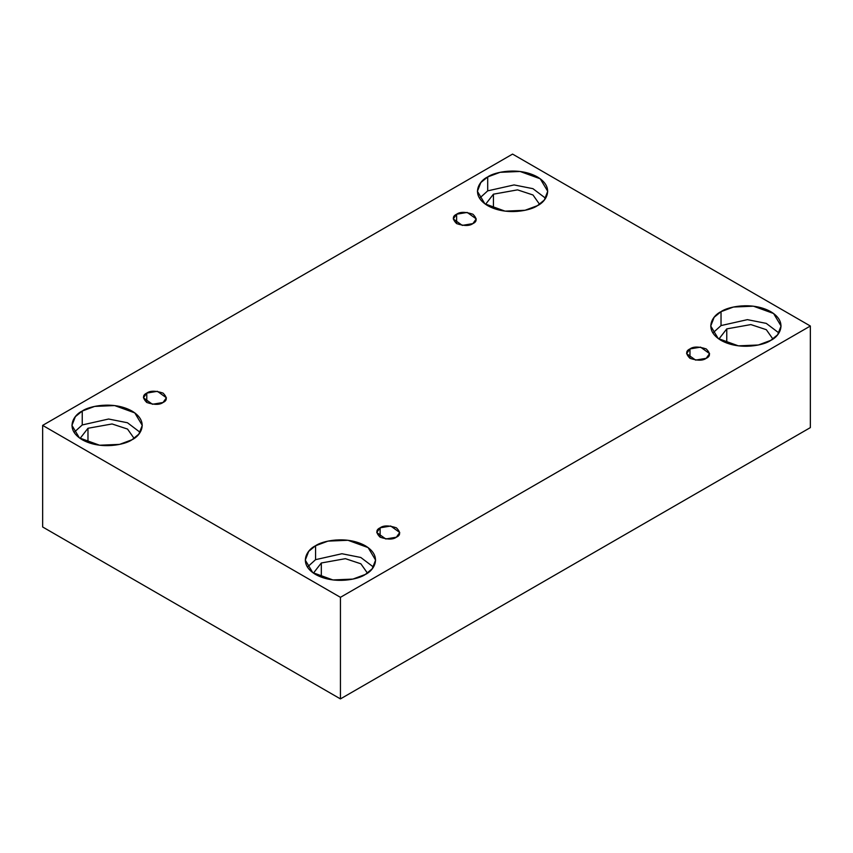 <?xml version="1.0" encoding="UTF-8"?>
<svg xmlns="http://www.w3.org/2000/svg" width="853" height="853" viewBox="0 0 853 853"><rect width="100%" height="100%" fill="white"/><g stroke="black" fill="none" stroke-linecap="round" stroke-linejoin="round"><path stroke-width="1.28" d="M456.622 214.22L453.252 218.912L462.294 225.395L472.882 223.603C469.502 226.088 464.075 226.088 456.622 223.603C452.314 219.296 452.314 216.172 456.622 214.22C460.002 211.736 465.418 211.736 472.882 214.22C477.19 218.517 477.19 221.652 472.882 223.603L476.251 218.912L467.209 212.429L456.622 214.22L456.622 223.603L456.622 214.22M146.791 393.094L143.421 397.786L152.463 404.269L163.04 402.488C159.66 404.972 154.244 404.972 146.791 402.488C142.483 398.18 142.483 395.046 146.791 393.094C150.171 390.61 155.587 390.61 163.04 393.094C167.348 397.402 167.348 400.526 163.04 402.488L166.41 397.786L157.378 391.303L146.791 393.094L146.791 402.488L146.791 393.094M380.118 527.815L376.749 532.507L385.791 538.989L396.378 537.198C392.998 539.682 387.582 539.682 380.118 537.198C375.81 532.89 375.81 529.766 380.118 527.815C383.498 525.32 388.925 525.32 396.378 527.815C400.686 532.112 400.686 535.247 396.378 537.198L399.748 532.507L390.706 526.024L380.118 527.815L380.118 537.198L380.118 527.815M689.96 348.93L686.59 353.622L695.621 360.105L706.209 358.313C702.829 360.798 697.413 360.798 689.96 358.313C685.652 354.006 685.652 350.882 689.96 348.93C693.34 346.446 698.756 346.446 706.209 348.93C710.517 353.238 710.517 356.362 706.209 358.313L709.579 353.622L700.537 347.139L689.96 348.93L689.96 358.313L689.96 348.93M82.24 411.039L75.373 416.648L71.94 425.391L79.414 437.909L99.588 445.223L119.569 444.381L131.97 439.753C125.69 444.53 100.985 450.181 82.24 439.753C64.178 428.931 73.966 414.665 82.24 411.039C88.509 406.263 113.225 400.611 131.97 411.039C150.032 421.862 140.233 436.128 131.97 439.753L138.836 434.145L142.27 425.391L134.785 412.884L114.622 405.57L94.64 406.412L82.24 411.039L82.24 424.954L82.24 411.039M74.072 432.354L82.24 424.954L74.072 432.354M87.976 428.27L80.097 438.399L87.976 428.27L87.976 442.43L87.976 428.27L112.063 423.962L127.534 429.07L134.102 438.399L127.534 429.07L112.063 423.962L87.976 428.27M487.703 176.944L480.836 182.553L477.403 191.307L484.877 203.814L505.04 211.139L525.032 210.286L537.433 205.658C531.152 210.435 506.447 216.086 487.703 205.658C469.64 194.836 479.429 180.569 487.703 176.944C493.972 172.178 518.688 166.516 537.433 176.944C555.495 187.767 545.696 202.033 537.433 205.658L544.299 200.05L547.722 191.307L540.248 178.789L520.085 171.474L500.103 172.317L487.703 176.944L487.703 190.859L487.703 176.944M479.535 198.259L487.703 190.859L479.535 198.259M493.439 194.175L485.56 204.304L493.439 194.175L493.439 208.335L493.439 194.175L517.526 189.867L532.997 194.985L539.565 204.304L532.997 194.985L517.526 189.867L493.439 194.175M721.03 311.665L714.164 317.263L710.73 326.017L718.215 338.534L738.378 345.849L758.36 344.996L770.76 340.368C764.491 345.145 739.775 350.796 721.03 340.368C702.968 329.546 712.767 315.279 721.03 311.665C727.31 306.888 752.015 301.237 770.76 311.665C788.822 322.487 779.034 336.754 770.76 340.368L777.627 334.771L781.06 326.017L773.586 313.499L753.412 306.184L733.431 307.037L721.03 311.665L721.03 325.579L721.03 311.665M712.863 332.969L721.03 325.579L747.399 319.651L766.261 323.383L778.928 332.969L766.261 323.383L747.399 319.651L721.03 325.579M726.767 328.885L718.898 339.025L726.767 328.885L726.767 343.055L726.767 328.885L750.864 324.577L766.325 329.695L772.903 339.025L766.325 329.695L750.864 324.577L726.767 328.885M315.567 545.749L308.701 551.358L305.278 560.112L312.752 572.619L332.915 579.944L352.897 579.091L365.297 574.464C359.028 579.24 334.312 584.891 315.567 574.464C297.505 563.641 307.304 549.375 315.567 545.749C321.848 540.973 346.553 535.321 365.297 545.749C383.36 556.572 373.571 570.838 365.297 574.464L372.164 568.855L375.597 560.112L368.123 547.594L347.96 540.28L327.968 541.122L315.567 545.749L315.567 559.664L315.567 545.749M307.4 567.064L315.567 559.664L307.4 567.064M321.314 562.98L313.435 573.109L321.314 562.98L321.314 577.14L321.314 562.98L345.401 558.672L360.862 563.79L367.44 573.109L360.862 563.79L345.401 558.672L321.314 562.98M340.432 698.906L810.35 427.609L810.35 326.017L340.432 597.324L340.432 698.906L340.432 597.324L42.65 425.391L512.568 154.094L810.35 326.017L810.35 427.609L340.432 698.906L42.65 526.983L42.65 425.391L42.65 526.983L340.432 698.906M340.432 597.324L810.35 326.017L512.568 154.094L42.65 425.391L340.432 597.324M373.465 567.064L360.798 557.478L341.936 553.736L315.567 559.664L341.936 553.736L360.798 557.478L373.465 567.064M545.6 198.259L532.933 188.673L514.071 184.93L487.703 190.859L514.071 184.93L532.933 188.673L545.6 198.259M140.137 432.354L127.47 422.757L108.608 419.026L82.24 424.954L108.608 419.026L127.47 422.757L140.137 432.354"/></g></svg>
